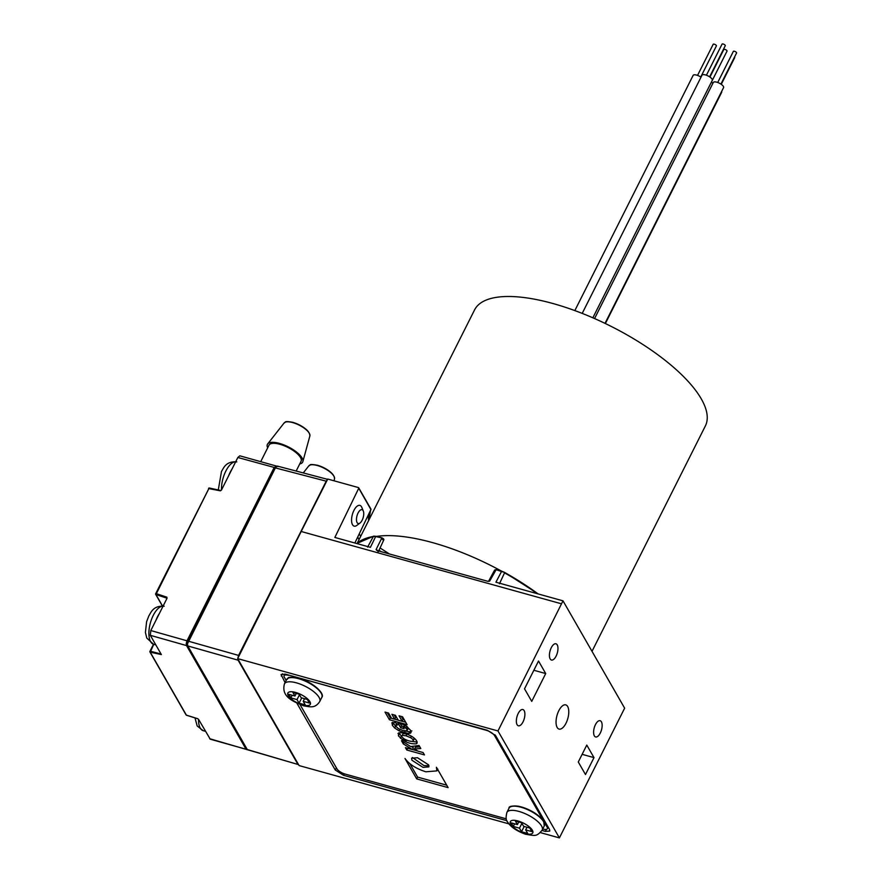 <?xml version="1.0" encoding="UTF-8"?>
<svg xmlns="http://www.w3.org/2000/svg" width="882" height="882" viewBox="0 0 882 882"><rect width="100%" height="100%" fill="white"/><g stroke="black" fill="none" stroke-linecap="round" stroke-linejoin="round"><path stroke-width="1.32" d="M518.208 713.461A8.434 3.771 105.5 0 0 518.329 725.776A8.434 3.771 105.5 0 0 523.037 721.873A8.434 3.771 105.5 0 0 522.85 709.536A8.434 3.771 105.5 0 0 518.208 713.461M595.46 724.629A8.434 3.771 105.5 0 0 595.582 736.944A8.434 3.771 105.5 0 0 600.289 733.041A8.434 3.771 105.5 0 0 600.102 720.704A8.434 3.771 105.5 0 0 595.46 724.629M551.283 647.697A8.434 3.771 105.5 0 0 551.404 660.023A8.434 3.771 105.5 0 0 556.112 656.109A8.434 3.771 105.5 0 0 555.925 643.772A8.434 3.771 105.5 0 0 551.283 647.697M566.001 723.24A12.557 5.623 -74.5 0 1 559.045 729.072A12.557 5.623 -74.5 0 1 558.813 710.716A12.557 5.623 -74.5 0 1 565.77 704.872A12.557 5.623 -74.5 0 1 566.001 723.24M383.317 540.291L381.355 537.8L383.108 539.31M378.389 551.559L383.736 540.06C384.199 539.299 383.472 538.516 381.575 537.711M377.97 551.779C378.797 551.294 378.158 550.566 376.074 549.585L381.73 538.229M376.074 549.585L376.857 550.434M540.335 832.597L559.397 837.9L624.643 708.169L563.003 600.84L495.916 582.197L501.527 571.514L496.125 569.695L489.642 581.139L487.911 581.337L377.198 550.566M495.464 569.827L494.659 570.015L488.551 581.304L489.642 581.139M586.784 745.081L578.283 761.993L585.483 774.539L593.994 757.627L586.784 745.081M582.131 754.331L593.994 757.627M285.073 682.613L281.082 674.51L285.426 674.179L487.36 730.285L495.596 735.577L549.563 829.543L549.795 831.031L545.429 831.406L542.011 830.447M506.93 820.701L343.495 775.289L335.259 769.997L296.881 703.174M537.16 593.652A130.734 47.209 -153.3 0 0 504.537 572.87L499.466 583.741M500.711 570.963L504.691 572.44L501.527 571.514M368.841 520.104A131.991 47.661 26.7 0 1 370.583 510.38A131.991 47.661 26.7 0 1 370.925 509.697A0.717 0.673 28.1 0 0 370.969 509.267M367.618 547.105L373.384 536.432A130.734 47.209 -153.3 0 0 356.78 543.533M381.355 537.8L375.655 536.543L370.407 547.325L334.851 537.447L358.709 488.319L358.39 487.559L327.74 479.047L301.192 531.493L561.492 603.817L497.977 730.957L559.397 837.9M375.655 536.543L373.384 536.432A0.717 0.606 -100.2 0 1 373.77 536.124L356.736 543.521M354.862 543.003L370.903 509.542A0.717 0.584 -29.9 0 0 370.903 509.024L358.709 487.801M370.903 509.542L358.39 487.559M359.239 533.886L360.661 536.366M497.977 730.957L237.677 658.622L299.097 765.576L508.925 823.876M237.677 658.622L301.192 531.493M545.715 673.561L531.736 701.366L524.525 688.82L538.516 661.015L545.715 673.561L533.853 670.265M563.003 600.84L561.492 603.817M376.757 536.532L381.432 537.733M380.065 547.954L389.403 553.962M495.673 569.684L500.8 570.897M381.267 551.702L378.995 550.247M594.567 318.556L713.306 82.467A5.744 2.073 26.7 0 1 720.77 83.999A5.744 2.073 26.7 0 1 723.56 87.627L605.008 323.363M717.716 82.489L733.372 51.365A1.797 0.65 26.7 0 1 735.698 51.84A1.797 0.65 26.7 0 1 736.58 52.975L720.925 84.099M574.832 310.596L693.131 75.389A5.744 2.073 26.7 0 1 700.595 76.921A5.744 2.073 26.7 0 1 701.014 77.197M697.541 75.4L713.196 44.276A1.797 0.65 26.7 0 1 715.523 44.762A1.797 0.65 26.7 0 1 716.404 45.897L700.749 77.021M582.208 313.397L702.006 75.202A5.744 2.073 26.7 0 1 709.47 76.734A5.744 2.073 26.7 0 1 712.27 80.361L592.847 317.807M706.416 75.224L722.071 44.1A1.797 0.65 26.7 0 1 724.409 44.574A1.797 0.65 26.7 0 1 725.28 45.71L709.624 76.833M709.955 77.065L723.824 49.491A1.797 0.65 26.7 0 1 726.162 49.965A1.797 0.65 26.7 0 1 727.033 51.101L711.377 82.224M592.009 651.335L705.357 425.973A129.169 46.636 -153.3 0 0 642.504 344.256A129.169 46.636 -153.3 0 0 474.571 309.902L357.331 543.003M501.296 570.985A129.169 46.636 -153.3 0 0 376.779 536.377M711.344 82.202A5.744 2.073 26.7 0 1 712.854 83.371M734.508 57.098A1.797 0.65 26.7 0 1 734.684 57.65L721.267 84.33M721.652 91.43A5.744 2.073 26.7 0 1 721.674 92.301L605.372 323.54M277.973 466.578L276.805 466.181L275.438 467.769L187.469 643.794L187.811 641.192L275.008 467.813L187.943 641.115M327.431 479.676L326.219 481.175L275.008 467.813L277.411 466.104M187.469 643.794L187.767 645.933A0.717 0.584 150.1 0 1 187.447 645.69L187.127 643.551L188.241 641.159L238.581 655.414L326.219 481.175M238.581 655.414L237.798 658.38M237.787 658.832L238.107 660.188L187.767 645.933L247.357 749.7L248.526 750.097M297.995 764.473L247.037 749.468A0.717 0.584 150.1 0 0 247.357 749.7L297.995 764.473L238.107 660.188M357.717 537.05A103.955 46.514 -74.5 0 1 359.007 539.674M197.678 718.676L186.609 715.214M260.774 461.551L269.01 445.167A17.938 6.483 26.7 0 1 279.903 444.285A17.938 6.483 26.7 0 1 301.071 461.286L296.154 471.054M267.676 447.813A19.735 7.122 26.7 0 1 267.687 443.922A19.735 7.122 26.7 0 1 279.385 443.381A19.735 7.122 26.7 0 1 302.857 461.606A19.735 7.122 26.7 0 1 299.737 463.943M221.492 574.215A11.036 3.98 -153.3 0 0 220.665 573.895M235.703 461.738A19.735 8.831 105.5 0 0 225.847 471.054A19.735 8.831 105.5 0 0 221.503 489.962L237.831 457.493L239.816 455.818L276.661 466.126M166.963 598.404L166.885 597.18L166.974 598.382L150.8 630.553L187.006 640.806L274.203 467.438L276.739 466.247M198.637 719.469L210.236 739.182L247.666 749.711M220.853 490.59L208.979 488.363L155.938 594.523A0.717 0.584 150.1 0 1 155.651 593.762L208.736 488.837M221.503 489.973L220.368 490.833L208.571 488.551A0.717 0.584 -29.9 0 1 209.122 488.121M153.755 644.323L150.227 652.173A0.717 0.584 150.1 0 1 149.907 651.401L153.501 644.257M150.8 630.553L150.326 635.327L161.373 654.576L150.227 652.173L186.389 715.148A0.717 0.584 150.1 0 1 186.025 714.508M162.497 605.945L155.938 594.523L166.808 598.15A0.717 0.584 150.1 0 1 167.018 598.272M187.138 643.485L186.245 643.441L187.006 640.806L187.778 641.247M358.048 513.048A7.177 3.208 105.5 0 0 356.615 521.196A7.177 3.208 105.5 0 0 359.988 523.048A7.177 3.208 105.5 0 0 362.16 520.204A7.177 3.208 105.5 0 0 363.318 511.075A7.177 3.208 105.5 0 0 358.048 513.048M359.988 523.048L356.846 525.396A10.76 4.818 -74.5 0 1 354.134 526.135A10.76 4.818 -74.5 0 1 353.936 510.402A10.76 4.818 -74.5 0 1 359.9 505.397A10.76 4.818 -74.5 0 1 361.829 507.437L363.318 511.075M542.75 828.981L543.014 829.058A7.177 2.591 -153.3 0 0 547.369 828.705A7.177 2.591 -153.3 0 0 547.149 827.195L547.645 826.202M494.978 734.728L494.537 735.599L547.149 827.195M494.537 735.599A7.177 2.591 -153.3 0 0 486.302 730.296L486.434 730.031M288.579 675.05L486.302 730.296M288.436 675.325A7.177 2.591 -153.3 0 0 284.081 675.678A7.177 2.591 -153.3 0 0 284.313 677.189L286.176 680.43M506.279 818.849L345.16 774.076A7.177 2.591 -153.3 0 1 336.913 768.784L300.056 704.608M403.295 743.901L412.489 749.601L405.444 747.649L406.8 750.009L424.463 754.915L423.106 752.555L417.77 751.067L414.54 749.005L420.802 748.531L419.06 745.499L410.692 746.558L401.464 740.704L403.295 743.901L404.077 742.357M411.255 746.481L413.393 747.804L412.489 749.601M407.682 748.267L406.8 750.009M412.511 749.546L417.605 750.968M414.54 749.005L415.444 747.219L419.843 746.878M406.503 740.053L405.72 741.63C408.983 743.294 412.511 744.033 416.304 743.824L417.087 743.162M410.097 741.167L417.142 742.049M417.164 742.115L416.304 743.824C418.134 742.302 416.756 739.888 412.148 736.591C406.668 733.559 402.203 732.325 398.774 732.887L397.98 733.559M410.295 733.306L409.072 732.777M412.721 741.31C413.856 740.604 413.173 739.403 410.648 737.683L406.018 735.797L402.269 735.345C401.189 736.062 401.894 737.286 404.397 739.017C407.705 740.737 410.483 741.497 412.721 741.31L414.143 739.127L413.658 737.65M406.922 734.011L403.173 733.548L402.269 735.345M403.173 733.548L402.677 734.53M398.818 732.865L402.324 737.286M403.526 738.432L402.743 739.998L405.72 741.63M398.774 732.887L398.41 735.831L402.743 739.998M411.023 732.633L410.538 730.252L405.191 725.07L397.958 723.053L400.637 727.716L404.143 728.697L402.842 726.415L404.507 726.889L407.021 729.381L406.712 730.891L402.809 730.417L398.377 728.587L395.952 726.283L395.853 725.147L397.506 724.971L395.412 722.435L391.84 722.975M404.044 730.726L409.568 731.795L408.664 733.581L411.001 732.666M399.844 729.359L399.083 730.858L408.664 733.581M392.744 722.358L395.555 726.184L394.651 727.981L399.083 730.858M392.049 722.7L392.358 725.291L394.651 727.981M395.952 726.283L396.536 723.791M402.247 728.168L400.715 727.551M406.668 726.129L407.925 727.584L407.021 729.381M407.925 727.584L407.616 729.094M408.146 728.708L406.712 730.891M405.367 725.18L404.507 726.889M406.845 726.294L405.94 728.091M400.252 723.692L401.531 725.93L404.562 726.768M404.761 726.393L403.769 724.673M395.555 726.184L396.272 726.768M409.568 731.795L411.883 730.913M401.531 725.93L400.637 727.716M385.015 712.083L389.425 719.756L407.087 724.662L402.567 716.801L399.05 715.82L402.214 721.322L398.234 720.219L395.401 715.28L391.884 714.299L394.717 719.238L391.597 718.367L388.554 713.064L385.015 712.083M387.319 712.722L390.329 717.959L389.425 719.756M390.329 717.959L391.564 718.301M394.739 719.183L398.19 720.142M402.236 721.267L405.687 722.226M401.354 716.46L403.107 719.525L402.214 721.322M394.177 714.938L395.621 717.441L394.717 719.238M412.434 757.495L423.922 765.576L428.972 765.808M423.018 767.362L428.884 766.888L428.575 764.859L417.484 757.726L411.618 758.211L411.927 760.24L423.018 767.362M448.122 787.626L436.425 767.263L436.888 770.89L425.83 771.794C416.117 768.674 409.171 764.253 405.014 758.531L416.701 778.894L448.122 787.626M409.91 763.713L417.605 777.097L446.722 785.189M417.605 777.097L416.701 778.894M405.94 741.178L403.063 739.359M299.053 678.423A19.018 6.869 26.7 0 1 321.511 693.803M297.025 699.602L299.075 703.174L305.26 704.894L303.21 701.311L309.395 703.031L307.333 699.459L301.148 697.739L299.097 694.156L292.912 692.447L294.974 696.019L288.789 694.299L290.84 697.883L297.025 699.602L299.45 694.773M301.732 697.905L299.075 703.174M292.174 695.237L290.84 697.883M296.297 693.384L294.974 696.019M304.533 698.676L303.21 701.311M512.078 806.335A19.018 6.869 26.7 0 1 528.781 809.731A19.018 6.869 26.7 0 1 543.345 821.032M517.425 824.593L511.24 822.873L513.291 826.445L519.476 828.165L521.538 831.748L527.723 833.468L525.661 829.885L531.846 831.605L529.795 828.022L523.61 826.302L521.549 822.73L515.375 821.01L517.425 824.593L518.748 821.947M526.995 827.25L525.661 829.885M524.184 826.467L521.538 831.748M521.901 823.347L519.476 828.165M514.625 823.81L513.291 826.445M545.429 831.406L546.399 829.356M344.256 773.801L343.495 775.289M335.259 769.997L336.373 767.825M282.494 673.804L281.292 676.042M504.691 572.506A130.018 46.944 26.7 0 1 538.163 593.939M368.775 513.974A132.708 47.915 -153.3 0 0 368.599 520.589M187.447 645.69L247.037 749.468A0.717 0.584 150.1 0 1 246.993 749.072M187.293 645.37A0.717 0.584 150.1 0 1 186.543 645.591L186.245 643.441M246.861 749.149A0.717 0.584 150.1 0 1 246.133 749.347L186.532 645.58A0.717 0.584 150.1 0 1 186.532 645.58L150.326 635.327M308.766 465.917C311.081 465.343 307.476 463.48 317.674 465.299C328.843 469.533 334.454 474.064 334.532 478.882A14.465 5.226 -153.3 0 0 317.344 465.531A14.465 5.226 -153.3 0 0 308.766 465.917L303.265 472.928M309.88 435.94A14.465 5.226 -153.3 0 0 292.681 422.588A14.465 5.226 -153.3 0 0 284.103 422.985C286.418 422.412 282.813 420.549 293.022 422.357C304.18 426.601 309.803 431.122 309.88 435.94L302.857 461.606M293.133 422.456A13.759 4.972 26.7 0 1 309.141 433.029M317.785 465.387A13.759 4.972 26.7 0 1 333.804 475.971M274.203 467.438L237.831 457.493M275.482 465.894L276.507 466.181M209.695 738.719L246.122 749.347A0.717 0.584 150.1 0 1 246.122 749.347L247.291 749.733L246.122 749.347M156.059 593.575L166.885 597.18M150.293 651.203L161.053 654.025M228.581 475.894A19.735 8.831 -74.5 0 1 230.18 472.256A19.735 8.831 -74.5 0 1 232.021 469.048M198.505 719.282A19.735 8.831 105.5 0 0 203.235 730.693L197.182 725.974L194.988 717.893M163.093 606.11A19.735 8.831 105.5 0 0 153.236 615.427A19.735 8.831 105.5 0 0 153.6 644.279L155.816 644.896M155.971 620.267A19.735 8.831 -74.5 0 1 157.569 616.628A19.735 8.831 -74.5 0 1 159.41 613.42M411.42 736.15L410.648 737.683M406.878 734.078L406.018 735.797M401.277 736.415L400.373 738.212M399.314 734.033L398.41 735.831M405.246 731.09L404.342 732.887M393.262 723.494L392.358 725.291M295.492 692.403A12.557 4.531 -153.3 0 0 288.271 695.666A12.557 4.531 -153.3 0 0 302.68 704.927A12.557 4.531 -153.3 0 0 309.913 701.675A12.557 4.531 -153.3 0 0 295.492 692.403M319.725 701.554C314.973 708.687 310.288 706.813 303.772 705.865C293.849 701.73 280.829 697.122 284.467 683.826A19.735 7.122 26.7 0 1 296.44 682.855A19.735 7.122 26.7 0 1 319.725 701.554L321.831 697.375A19.735 7.122 -153.3 0 0 298.546 678.666A19.735 7.122 -153.3 0 0 286.573 679.636C289.384 678.622 284.5 675.866 298.943 678.335C311.875 681.588 325.337 693.506 321.831 697.375M532.364 830.238A12.557 4.531 -153.3 0 0 517.943 820.977A12.557 4.531 -153.3 0 0 510.722 824.229A12.557 4.531 -153.3 0 0 525.143 833.501A12.557 4.531 -153.3 0 0 532.364 830.238M542.176 830.127C536.609 836.632 535.804 835.916 525.628 834.262C516.676 831.087 510.634 826.941 507.503 821.826C505.871 820.536 505.673 817.394 506.918 812.388A19.735 7.122 26.7 0 1 523.291 812.895A19.735 7.122 26.7 0 1 541.559 825.982A19.735 7.122 26.7 0 1 542.176 830.127L544.282 825.938A19.735 7.122 -153.3 0 0 543.654 821.792A19.735 7.122 -153.3 0 0 525.396 808.706A19.735 7.122 -153.3 0 0 509.024 808.21C508.561 806.335 511.747 805.685 518.594 806.247C530.049 809.158 538.406 814.174 543.665 821.263L544.282 825.938M538.318 593.983L504.691 572.44L500.943 570.875M370.583 510.38L368.908 519.972M376.989 536.432L373.77 536.124M277.422 466.104L327.586 479.345M197.899 718.819L186.477 715.236M284.103 422.985L267.687 443.922M334.532 478.882L334.013 480.789M220.787 490.502L209.343 488.022A0.717 0.717 0 0 0 208.549 488.396M186.069 714.905L149.907 651.93M155.651 594.292L162.332 605.934M218.284 489.962L221.492 471.407C223.355 468.882 225.395 460.977 236.784 461.881M258.106 499.455L258.977 499.697M267.963 479.852L268.834 480.095M203.235 730.693L205.44 731.31M153.6 644.279L146.776 638.05L145.42 632.449L146.588 621.733L148.882 615.779C150.745 613.255 152.773 605.35 164.173 606.254M548.163 827.118L547.369 828.705M284.908 674.046L284.081 675.678M396.657 723.494L395.753 725.28M437.792 769.093L436.888 770.89M284.467 683.826L286.573 679.636M506.918 812.388L509.024 808.21"/></g></svg>
